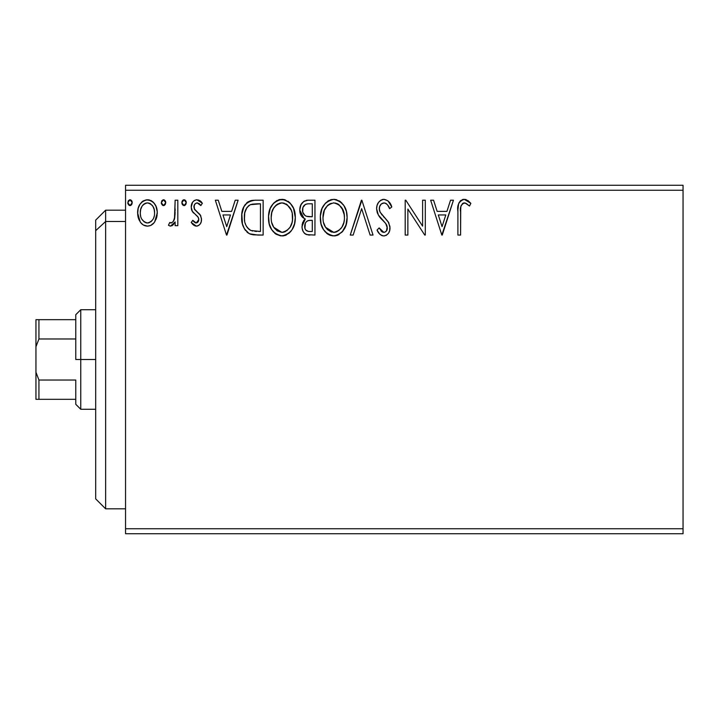 <?xml version="1.0" encoding="UTF-8"?>
<svg xmlns="http://www.w3.org/2000/svg" width="719" height="719" viewBox="0 0 719 719"><rect width="100%" height="100%" fill="white"/><g stroke="black" fill="none" stroke-linecap="round" stroke-linejoin="round"><path stroke-width="1.08" d="M125.546 533.723L683.05 533.723L125.546 533.723L125.546 190.256L683.05 190.256L683.05 528.744L125.546 528.744L125.546 533.723M683.05 185.277L125.546 185.277L125.546 528.744L683.05 528.744L683.05 533.723L683.05 190.256L125.546 190.256L125.546 185.277L683.05 185.277L683.05 190.256L683.05 185.277M154.666 221.91L157.263 212.878C157.335 205.643 154.055 201.275 147.431 199.765C140.816 201.284 137.545 205.652 137.608 212.878L140.214 221.928C141.913 224.58 144.321 225.982 147.431 226.126C150.55 225.982 152.958 224.571 154.666 221.91L156.661 217.596L157.236 211.737L155.942 206.236L153.794 202.767L150.954 200.538L146.299 199.837L143.117 200.978L139.998 204.241L138.174 208.384L137.644 214.073L139.037 219.843L140.861 222.8L143.279 224.975L147.431 226.126L150.622 225.478L154.01 222.791M175.13 200.215L177.818 200.215L175.13 200.215L174.519 218.378L173.117 221.641L171.356 222.944L169.711 222.539L168.435 225.254L170.187 226.099L172.057 225.712L175.13 221.928L175.13 225.676L177.818 225.676L177.818 200.215L177.818 225.676L177.818 200.215L175.13 200.215L174.717 217.506C174.492 220.23 173.225 222.054 170.915 222.998L169.711 222.539L168.435 225.254L170.475 226.126L175.13 221.928L175.13 225.676L177.818 225.676L175.13 225.676M196.386 226.126L198.624 225.523L200.277 223.897L201.212 221.767L201.437 218.432L199.999 214.505L194.534 209.418L194.094 205.562L195.208 203.711L197.168 202.893L199.325 203.765L200.844 205.571L202.381 203.216L200.071 200.754L196.871 199.765L194.418 200.439L192.602 202.237L191.218 207.126L192.413 211.593L197.608 216.5L198.642 218.369L198.66 220.742L197.339 222.656L195.137 222.719L192.782 220.32L191.218 222.504L193.411 224.912L196.386 226.126C199.846 225.407 201.545 223.178 201.491 219.448L200.628 215.52L194.534 209.418L193.896 206.991C193.932 204.699 195.029 203.333 197.168 202.893L200.844 205.571L202.381 203.216L196.871 199.765C193.078 200.574 191.191 203.028 191.218 207.126L192.099 211.062L198.165 217.255L198.812 219.574L196.224 222.998L192.782 220.32L191.218 222.504L196.386 226.126M255.038 200.215L250.482 200.781L247.713 202.057L243.894 206.784L241.845 214.136L242.456 223.915L244.415 228.849L249.035 233.522L253.645 234.843L263.136 235.059L263.136 200.215L255.038 200.215C245.745 201.482 241.296 207.135 241.692 217.192C241.287 224.346 243.912 229.873 249.565 233.801L257.86 235.059L263.136 235.059L263.136 200.215L263.136 235.059L257.86 235.059M303.751 201.428L307.993 200.215L314.958 200.215L307.094 200.25L303.733 201.446L300.884 204.87L299.769 210.101L301.099 215.457L302.879 217.587L305.269 219.007L303.786 220.49L302.178 224.337L302.106 228.103L303.076 231.311L304.541 233.36L306.698 234.628L314.958 235.059L314.958 200.215L314.958 235.059L314.958 200.215L307.993 200.215C302.546 201.05 299.805 204.349 299.769 210.101C299.742 214.271 301.576 217.237 305.269 219.007L301.998 226.422C302.052 231.913 304.721 234.789 310.024 235.059L308.352 234.969M353.164 235.059L350.243 235.059L361.414 200.215L350.243 235.059L353.164 235.059L361.639 208.627L370.114 235.059L373.026 235.059L361.864 200.215L373.026 235.059L361.864 200.215L350.243 235.059L353.164 235.059L361.639 208.627L370.114 235.059L373.026 235.059L370.114 235.059M422.61 200.215L422.61 226.134L405.804 200.215L405.192 200.215L405.192 235.059L407.871 235.059L407.871 209.067L424.731 235.059L425.297 235.059L425.297 200.215L422.61 200.215L425.297 200.215L422.61 200.215L422.61 226.134L405.804 200.215L405.192 200.215L405.192 235.059L407.871 235.059L407.871 209.067L424.731 235.059L425.297 235.059L425.297 200.215L425.297 235.059L424.731 235.059M460.582 211.88L460.879 206.506L462.533 203.54L465.22 203.028L469.498 206.02L470.864 203.342L467.997 200.574L463.791 199.343L460.681 200.574L458.605 203.81L457.922 209.858L457.904 235.059L460.582 235.059L460.582 211.88C459.774 207.611 461.014 204.618 464.303 202.893L466.065 203.396L469.498 206.02L470.864 203.342L464.276 199.325C458.956 201.131 456.835 205.203 457.904 211.53L457.904 235.059L460.582 235.059L460.717 207.836M450.516 200.215L453.437 200.215L442.266 235.059L453.437 200.215L450.516 200.215L446.939 211.386L437.152 211.386L433.575 200.215L430.654 200.215L441.826 235.059L453.437 200.215L450.516 200.215L446.939 211.386L437.152 211.386L433.575 200.215L430.654 200.215L441.826 235.059L430.654 200.215L433.575 200.215M383.964 199.325L380.809 200.197L378.473 202.506L377.053 205.481L376.603 208.753L378.329 214.945L385.708 223.465L387.217 226.755L386.463 230.943L384.593 232.291L382.193 231.931L379.147 227.914L377.053 230.053L379.632 233.981L381.501 235.41L383.775 235.949L386.48 235.185L388.512 233.226L389.653 230.637L389.923 226.44L388.08 221.659L380.162 212.222L379.344 209.687L379.587 206.704L381.241 204.025L384.153 202.893L386.13 203.531L387.622 205.005L389.617 208.699L391.792 206.937L387.963 200.826L383.964 199.325C388.017 200.143 390.624 202.677 391.792 206.937C390.624 202.677 388.017 200.143 383.964 199.325C379.102 200.376 376.648 203.522 376.603 208.753C376.99 213.237 378.922 216.985 382.4 219.996L385.708 223.465L387.325 227.968C387.334 230.475 386.166 231.94 383.811 232.381L379.147 227.914L377.053 230.053C378.284 233.342 380.531 235.311 383.775 235.949C387.972 235.05 390.049 232.336 390.004 227.815L388.628 222.513L380.162 212.222L379.281 208.798C379.344 205.436 380.962 203.468 384.153 202.893C386.948 203.738 388.772 205.67 389.617 208.699L391.792 206.937L389.617 208.699L388.736 206.793M347.115 217.48C347.241 207.566 342.765 201.509 333.679 199.325C324.602 201.59 320.144 207.701 320.315 217.65C320.144 227.698 324.664 233.801 333.886 235.949C342.9 233.576 347.313 227.42 347.115 217.48L346.369 211.287L343.88 205.571L339.593 201.068L334.461 199.352L330.578 199.774L325.401 203.18L322.049 208.456L320.359 216.077L321.051 223.915L323.541 229.694L327.891 234.223L332.313 235.85L336.977 235.464L342.127 232.003L346.001 224.993L347.115 217.48L346.935 220.616M295.302 217.48L293.532 208.33L290.143 203.1L284.949 199.756L278.756 199.774L273.579 203.18L270.227 208.456L268.547 216.077L269.23 223.915L271.728 229.694L276.069 234.223L280.491 235.85L285.155 235.464L289.362 232.956L292.184 229.487L294.556 223.699L295.302 217.48C295.428 207.566 290.943 201.509 281.857 199.325C272.78 201.59 268.331 207.701 268.502 217.65C268.322 227.698 272.843 233.801 282.064 235.949C291.087 233.576 295.5 227.42 295.302 217.48M235.203 200.215L238.124 200.215L226.952 235.059L238.124 200.215L235.203 200.215L231.626 211.386L221.838 211.386L218.252 200.215L215.341 200.215L226.503 235.059L238.124 200.215L235.203 200.215L231.626 211.386L221.838 211.386L218.252 200.215L215.341 200.215L226.503 235.059L215.341 200.215L218.252 200.215M186.302 202.668L185.745 200.754L184.064 199.765L182.392 200.754L181.835 202.668L182.392 204.591L184.064 205.571L185.754 204.591L186.302 202.668L184.064 199.765L181.835 202.668L184.064 205.571L186.302 202.668M165.756 202.668L165.199 200.754L163.267 199.792L161.847 200.754L161.317 203.18L163.015 205.508L165.199 204.591L165.756 202.668L163.519 199.765L161.29 202.668L163.519 205.571L165.756 202.668M132.251 202.668L131.694 200.754L129.762 199.792L128.342 200.754L127.811 203.18L129.51 205.508L131.703 204.591L132.251 202.668L130.013 199.765L127.784 202.668L130.013 205.571L132.251 202.668M460.582 235.059L457.904 235.059M457.994 207.998L458.129 206.29M458.174 205.931L458.3 205.041M458.434 204.367L458.596 203.828M458.704 203.513L459.225 202.345M459.89 201.374L460.69 200.574M462.371 199.612L463.108 199.424M463.791 199.343L464.276 199.325M465.265 199.406L466.236 199.657M470.864 203.342L469.498 206.02L466.065 203.396L463.638 202.974M464.771 202.929L463.971 202.92M463.009 203.225L462.524 203.54L463.009 203.216M461.265 205.212L460.879 206.506M460.843 206.748L460.744 207.557M464.762 202.929L465.22 203.028M466.532 203.675L466.982 203.971M442.05 226.656L438.302 214.954L445.798 214.954L442.05 226.656L438.302 214.954L445.798 214.954L442.05 226.656M407.871 235.059L405.192 235.059L405.192 200.215L405.804 200.215M386.813 204.097L386.13 203.531M385.186 203.055L383.101 203.028M382.095 203.432L380.755 204.511M380.531 204.798L380.036 205.571M379.587 206.704L379.299 208.258M379.299 208.267L379.281 208.798M379.497 210.532L379.344 209.687M379.713 211.206L380.603 212.995M381.501 214.28L382.193 215.143M383.371 216.491L384.602 217.776M385.546 218.747L386.445 219.708M388.628 222.513L388.943 223.133M389.923 229.235L389.662 230.61M389.644 230.664L388.521 233.217M386.48 235.185L385.77 235.553M382.607 235.823L381.519 235.419M380.243 234.574L379.641 233.999M379.353 233.657L378.589 232.659M378.562 232.623L378.221 232.102M377.053 230.053L379.147 227.914L379.551 228.669M380.944 230.799L382.193 231.931M382.975 232.264L384.602 232.291M387.128 229.523L387.325 227.968M386.903 225.577L386.669 225.02M386.373 224.481L384.908 222.566M381.277 218.819L379.219 216.311M377.601 213.48L377.044 211.907M376.63 207.926L376.603 208.753M377.637 203.944L378.446 202.542M378.5 202.47L379.524 201.23M380.845 200.179L383.137 199.37M382.418 199.514L383.101 199.379M383.775 235.949L384.485 235.895M379.794 211.413L379.506 210.568M380.522 204.807L381.241 204.025M347.07 219.097L346.935 220.625M346.369 223.717L344.877 227.86M344.455 228.687L344.006 229.487M343.134 230.79L342.127 232.003M339.026 234.538L336.977 235.464M335.719 235.778L334.677 235.922M330.758 235.526L328.996 234.843M327.864 234.205L326.399 233.091M325.482 232.192L323.568 229.729M322.049 226.862L321.609 225.739M320.971 223.573L320.494 220.796M320.494 214.532L320.737 212.86M321.501 209.903L322.031 208.501M322.058 208.447L324.404 204.394M325.383 203.207L328.88 200.457M327.756 201.113L332.079 199.433M334.461 199.352L336.762 199.756M339.916 201.293L341.965 203.1M342.999 204.322L343.664 205.248M344.257 206.191L345.354 208.348M345.65 209.067L346.369 211.278M346.873 213.831L346.935 214.307M333.131 202.911L333.769 202.893C341.013 204.699 344.563 209.571 344.437 217.498L344.311 215.044M335.018 202.983L337.562 203.792L335.018 202.983M339 204.708L343.053 210.173L342.046 208.222M344.042 213.345L344.437 217.498C344.599 225.487 341.049 230.448 333.769 232.381C326.462 230.529 322.867 225.622 322.993 217.659L323.029 218.918L322.993 217.659C322.822 209.615 326.417 204.69 333.769 202.893M343.071 224.912L343.853 222.504L341.929 227.168L338.496 230.826M323.137 220.176L323.029 218.918M325.554 227.276L333.769 232.381L335.027 232.273L331.288 231.985L327.46 229.613L325.554 227.276L323.595 222.647M330.093 203.729L328.116 204.996L331.27 203.27M323.586 212.626L322.993 217.659L324.377 210.236L327.576 205.463L324.979 208.923M335.512 232.174L336.95 231.698M340.743 228.795L342.451 226.26M344.302 220.023L343.853 222.504M305.8 234.259L305.216 233.9M305.162 233.864L304.541 233.36M303.966 232.74L303.085 231.329M302.726 230.52L302.465 229.756M302.438 229.667L302.115 228.139M302.753 222.324L302.573 222.818M303.778 220.499L304.398 219.771M304.865 219.349L305.269 219.007L304.64 218.711M304.02 218.378L299.769 210.101M300.254 206.515L301.818 203.324M307.094 200.25L306.204 200.394M304.505 200.987L303.733 201.446M299.796 210.802L299.841 211.494M301.89 216.608L302.879 217.587M303.544 213.983L304.865 215.412L302.699 212.105L302.897 207.503L302.447 210.101C302.699 205.823 304.955 203.72 309.215 203.792L312.28 203.792L312.28 216.743L306.654 216.329C303.876 215.215 302.474 213.139 302.447 210.101L302.591 211.674M308.523 231.428L309.494 231.482C306.294 231.338 304.685 229.631 304.685 226.359C304.82 222.306 306.896 220.293 310.905 220.32L312.28 220.32L312.28 231.482L308.496 231.428L305.845 230.125L307.22 231.105M305.323 223.223L304.928 228.354L304.703 225.739L305.53 222.8M310.905 220.32L308.424 220.553L312.28 220.32L312.28 231.482L309.494 231.482M307.256 220.976L308.424 220.553M307.714 216.563L310.923 216.743L306.654 216.329M305.557 204.349L307.184 203.917M304.272 205.248L303.427 206.371M308.999 231.473L308.496 231.428M305.845 230.125L304.928 228.354M295.257 219.043L295.114 220.625M294.556 223.69L293.064 227.86M292.633 228.687L292.184 229.478M291.312 230.79L290.314 232.003M286.315 235.005L285.155 235.464M283.906 235.778L282.855 235.922M276.051 234.205L274.586 233.091M273.66 232.192L271.746 229.729M270.254 226.916L269.787 225.739M269.149 223.573L268.672 220.814M268.672 214.532L268.915 212.86M269.23 211.431L269.625 210.074M269.679 209.903L270.218 208.501M270.236 208.447L272.582 204.394M273.579 203.189L277.067 200.457M278.756 199.774L280.257 199.433M282.639 199.352L284.922 199.747M288.103 201.293L290.143 203.1M291.177 204.322L291.941 205.4M292.435 206.191L293.541 208.348M293.828 209.067L294.547 211.278M295.051 213.831L295.114 214.307M295.123 214.361L295.257 215.916M271.773 212.626L271.18 217.659C271.009 209.615 274.595 204.69 281.947 202.893C289.191 204.699 292.75 209.571 292.624 217.498C292.786 225.487 289.227 230.448 281.947 232.381L277.21 230.871L273.732 227.276L281.947 232.381C274.64 230.529 271.054 225.622 271.18 217.659L271.764 212.635L273.696 207.98L277.174 204.349L280.68 202.983M282.576 202.92L284.418 203.252M271.18 217.659L271.216 218.918L271.18 217.659M271.315 220.176L271.216 218.918M280.401 203.028L279.457 203.27M278.28 203.729L276.303 204.996M275.763 205.454L273.157 208.923M292.22 213.345L292.48 220.023L292.489 215.044M287.178 204.708L291.24 210.173L290.233 208.222M281.947 232.381L283.205 232.273L281.947 232.381M283.699 232.174L285.128 231.698M285.596 231.473L283.205 232.273M291.249 224.912L292.04 222.504L290.117 227.168L286.674 230.826M290.134 227.141L290.629 226.26M253.654 234.843L252.405 234.655M251.56 234.484L250.545 234.196M250.05 234.017L249.026 233.522M248.298 233.091L247.606 232.597M247.498 232.507L246.905 232.003M244.415 228.858L245.485 230.439M243.337 226.629L242.959 225.622M242.591 224.427L242.465 223.951M242.438 223.843L242.078 222.081M241.881 220.67L241.791 219.646M241.737 215.61L241.845 214.136M243.894 206.784L244.622 205.463M244.649 205.418L245.512 204.178M246.536 203.037L247.713 202.048M250.473 200.781L251.452 200.538M251.74 200.484L253.51 200.268M250.104 230.08L250.985 230.502C246.231 227.501 244.029 223.07 244.379 217.201C244.038 211.754 246.051 207.575 250.41 204.672L260.458 203.792L260.458 231.482L250.985 230.502L248.909 229.271M245.26 211L246.86 207.701L244.846 212.536M246.86 207.701L249.053 205.436M250.832 204.511L257.573 203.792L252.144 204.169M252.863 231.042L251.893 230.817M256.746 231.446L254.796 231.32M244.739 213.022L244.451 219.169L244.739 213.031L245.988 209.202M244.685 221.119L244.451 219.169M245.709 224.795L245.116 223.043M246.653 226.647L245.754 224.894M249.017 205.472L248.495 205.877M226.737 226.656L222.98 214.954L230.475 214.954L226.737 226.656L222.98 214.954L230.475 214.954L226.737 226.656M195.577 226.036L194.795 225.775M194.04 225.371L193.438 224.93M192.935 224.499L192.234 223.789M191.218 222.504L192.782 220.32L193.447 221.236M193.735 221.578L194.211 222.054M195.667 222.926L197.339 222.656M198.156 221.812L198.66 220.742M198.669 220.697L198.696 218.567M198.651 218.387L198.768 218.962M198.471 217.866L197.905 216.868M195.487 214.63L197.33 216.194M192.773 212.105L193.591 213.031M192.09 211.053L191.694 210.128M191.64 209.966L191.326 208.627M191.335 205.526L191.533 204.573M193.815 200.871L196.188 199.81M198.228 199.936L200.035 200.736M200.089 200.763L201.464 201.958M202.381 203.216L200.844 205.571L200.511 205.086M200.143 204.6L199.325 203.765M197.761 202.956L197.168 202.893M196.449 202.983L194.741 204.268L193.896 206.991L194.867 209.885M194.247 208.852L197.392 212.051M200.628 215.52L200.844 215.988M201.491 219.448L201.437 218.432M201.221 221.749L200.844 222.845M200.277 223.897L198.606 225.532M197.536 225.982L196.97 226.09M193.896 206.991L193.95 206.272M193.105 220.778L192.782 220.32M185.044 205.301L184.576 205.499M184.325 205.553L183.812 205.553M183.102 205.301L181.979 203.738M181.961 201.68L182.383 200.772M182.41 200.727L183.093 200.053M183.111 200.044L183.57 199.837M184.576 199.837L185.026 200.044M185.646 200.61L186.176 201.671M174.358 223.375L174.762 222.665M173.656 224.355L172.075 225.712M168.435 225.254L169.711 222.539L171.769 222.8M169.711 222.539L170.592 222.953M173.585 220.913L173.117 221.641M173.603 220.886L174.87 216.446M174.969 215.341L175.032 214.244M175.032 214.235L175.103 211.997M175.121 210.955L175.13 208.771M175.094 212.312L175.077 213.148M174.807 216.967L174.717 217.506M164.489 205.301L164.022 205.508M163.77 205.553L163.267 205.553M162.557 205.301L161.424 203.738M161.595 201.203L163.015 199.837M163.77 199.792L164.471 200.035M165.208 200.763L165.622 201.653M165.721 202.165L165.622 201.671M151.673 224.912L152.761 224.094M151.556 224.993L150.657 225.46M145.454 225.883L143.485 225.101M139.01 219.78L138.282 217.821M138.201 217.551L137.76 215.314M137.608 212.878L137.644 211.737M137.742 210.622L137.814 210.119M138.569 207.126L139.1 205.868M139.144 205.778L139.989 204.259M141.346 202.47L142.497 201.419M147.431 199.765L148.006 199.792M148.563 199.837L149.687 200.062M150.981 200.547L151.754 200.978M152.599 201.59L153.794 202.767M154.226 203.306L154.819 204.151M154.873 204.241L155.879 206.083M156.347 207.261L157.128 210.604M157.263 212.878L157.227 214.073M157.128 215.224L156.661 217.569M156.293 218.729L156.059 219.322M142.982 204.969L145.768 203.144L147.44 202.893L145.75 203.153M154.585 212.851L154.19 209.49L154.585 212.851C154.702 218.261 152.32 221.641 147.44 222.998C142.56 221.641 140.178 218.261 140.286 212.851L140.385 214.586L140.286 212.851C140.169 207.467 142.551 204.142 147.44 202.893C152.329 204.142 154.711 207.467 154.585 212.851L154.558 213.714M145.75 222.728L147.009 222.971L144.258 221.955L141.877 219.214M140.681 216.248L140.385 214.559M147.009 222.971L148.312 222.926L147.009 222.971M144.204 203.908L143.575 204.403M140.69 209.499L140.286 212.851L140.69 209.499L141.985 206.326M149.112 203.144L147.44 202.893L150.631 203.881L152.913 206.353L152.176 205.292M150.631 203.881L149.786 203.405M149.552 222.566L148.294 222.926M151.709 220.985L150.639 221.946M152.904 219.385L152.347 220.212M130.984 205.301L130.525 205.499M130.265 205.553L129.762 205.553M129.052 205.301L127.928 203.738M127.91 203.684L127.811 203.171M128.09 201.203L129.519 199.837M131.595 200.61L132.116 201.653M130.975 200.044L130.516 199.837M327.576 205.463L328.116 204.996M337.562 203.792L338.478 204.34M341.885 207.962L344.302 214.999M337.409 231.473L335.027 232.273M309.844 216.725L308.775 216.68M308.235 216.626L307.175 216.473M305.728 215.952L304.865 215.412M302.897 207.503L305.323 204.457M309.215 203.792L312.28 203.792L312.28 216.743L310.923 216.743M273.696 207.98L274.523 206.793M281.318 202.911L281.947 202.893M285.74 203.792L286.665 204.34M291.24 210.173L292.031 212.536M292.48 220.023L292.031 222.504M273.732 227.276L271.773 222.647M257.573 203.792L260.458 203.792L260.458 231.482L258.696 231.482M249.268 229.55L247.192 227.465M142.425 205.652L142.964 204.996M144.24 203.881L145.768 203.144M152.913 206.353L154.19 209.49M154.199 216.248L153.785 217.551M105.639 221.488L105.639 210.173L105.639 221.488L125.546 221.488L105.639 221.488L105.639 508.827L105.639 221.488L95.681 230.682L105.639 221.488M95.681 220.122L95.681 230.682L95.681 220.122L105.639 210.173L125.546 210.173M95.681 498.878L95.681 230.682L95.681 498.878L105.639 508.827L125.546 508.827M75.774 319.676L75.774 359.5L80.753 359.5L80.753 309.727L80.753 359.5L95.681 359.5L80.753 359.5L80.753 409.273L80.753 359.5L75.774 359.5L75.774 314.697L75.774 319.676L35.95 319.676L35.95 346.747L38.934 338.973L75.774 338.973L38.934 338.973L38.934 319.676L38.934 338.973L35.95 346.747L35.95 319.676L75.774 319.676M75.774 380.027L75.774 404.303L75.774 380.027L38.934 380.027L35.95 372.253L35.95 346.747L35.95 399.324L75.774 399.324L38.934 399.324L38.934 380.027L38.934 399.324L35.95 399.324L35.95 372.253L38.934 380.027L75.774 380.027M75.774 314.697L80.753 309.727L95.681 309.727M95.681 409.273L80.753 409.273L75.774 404.303"/></g></svg>
